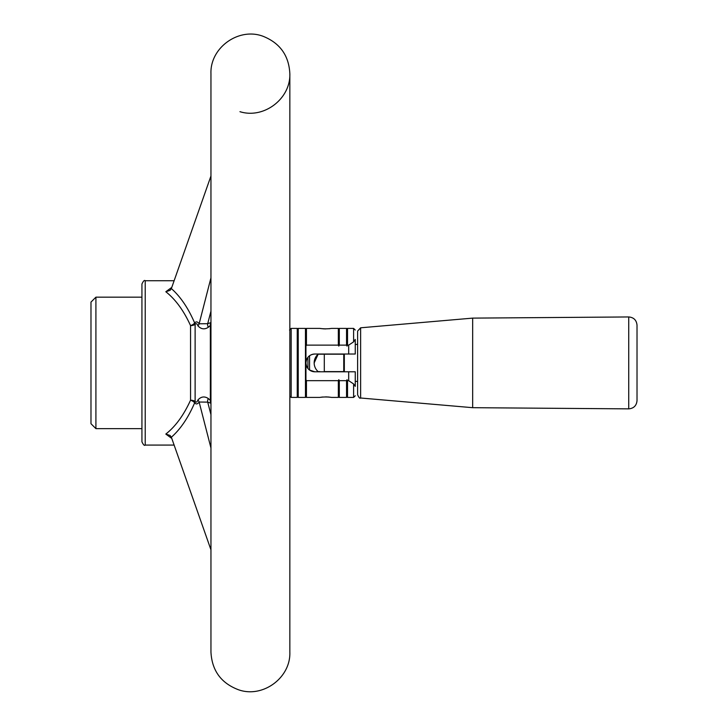 <?xml version="1.0" encoding="UTF-8"?>
<svg xmlns="http://www.w3.org/2000/svg" width="728" height="728" viewBox="0 0 728 728"><rect width="100%" height="100%" fill="white"/><g stroke="black" fill="none" stroke-linecap="round" stroke-linejoin="round"><path stroke-width="1.09" d="M360.624 327.8L472.672 318.118L472.672 407.689L360.624 398.007L360.624 327.8L357.621 331.076L357.621 394.658M637.018 325.252L637.018 325.17C636.518 320.147 633.76 317.408 628.737 316.953L628.737 408.863C633.76 408.399 636.518 405.66 637.018 400.646L637.018 325.252M343.752 371.617L324.297 371.617L324.297 354.19L343.752 354.19M318.154 354.19A11.502 11.502 0 0 0 314.168 362.908L318.154 354.19L324.297 354.19L319.92 354.19M319.92 371.617L318.154 371.617A11.502 11.502 0 0 1 314.168 362.908M90.982 368.395L90.982 423.714L95.914 428.646L95.914 297.17L90.982 302.093L90.982 368.395M307.926 357.33L307.926 368.486M289.517 330.039L291.164 328.392L291.164 397.415L289.844 396.105M309.564 355.755L309.564 370.051L314.824 371.781C309.473 371.353 306.515 368.395 305.951 362.908C306.506 357.421 309.464 354.463 314.824 354.026A8.873 8.873 0 0 0 305.951 362.908A8.873 8.873 0 0 0 314.824 371.781L355.255 371.781L355.255 386.377L353.608 383.947L348.685 380.68L348.685 371.781M210.956 311.165L207.698 323.696L210.774 322.622A4.932 4.596 -77.6 0 0 210.356 325.443L208.317 327.272C204.55 329.748 201.083 329.265 197.916 325.826C197.115 323.687 196.187 323.15 195.122 324.215A4.932 3.112 27.1 0 0 194.667 323.023C188.261 308.108 180.489 296.633 171.362 288.579L210.956 175.994M171.362 288.579L170.07 290.354L165.82 291.737C175.557 299.436 183.802 310.729 190.554 325.616A4.932 2.093 -22.9 0 0 194.667 323.023C196.069 321.303 197.561 321.558 199.135 323.787L210.956 277.805M210.956 323.114A4.932 1.838 34.6 0 1 210.774 322.622L210.956 322.349M165.82 291.737L171.781 287.378M210.956 448.011L199.135 402.029C197.561 404.249 196.069 404.504 194.667 402.793C188.261 417.699 180.489 429.183 171.362 437.228L170.07 435.453L165.82 434.07C175.475 426.481 183.72 415.197 190.554 400.2A4.932 2.093 -157.1 0 1 194.667 402.793A4.932 3.112 152.9 0 0 195.122 401.592C196.187 402.657 197.115 402.12 197.916 399.981C201.055 396.542 204.532 396.059 208.317 398.534L210.356 400.364A4.932 4.596 -102.4 0 0 210.774 403.194L207.698 402.12L210.956 414.642M171.362 437.228L210.956 549.813M208.317 398.534A4.932 3.631 122.6 0 0 207.698 402.12L199.135 402.029A4.932 3.212 39.1 0 0 197.916 399.981M197.916 325.826A4.932 3.212 140.9 0 0 199.135 323.787L207.698 323.696A4.932 3.631 57.4 0 0 208.317 327.272M171.781 438.429L165.82 434.07M141.933 362.908L141.933 441.796C143.334 444.826 144.426 445.927 145.218 445.081L145.218 280.735C144.426 279.889 143.334 280.981 141.933 284.02L141.933 362.908M348.685 380.68L347.529 380.68L347.038 379.707L346.546 380.68L339.312 380.68L338.82 379.707L338.329 380.68L306.442 380.68L305.951 379.707L305.951 346.109L306.442 345.127L338.329 345.127L338.82 346.109L339.312 345.127L346.546 345.127L347.038 346.109L347.529 345.127L348.685 345.127L353.608 341.86L353.608 328.392L347.529 328.392L347.529 345.127M353.608 341.86L355.255 339.43L355.255 354.026L314.824 354.026M346.546 345.127L346.546 328.392L339.312 328.392L339.312 345.127M347.038 379.707L347.038 396.924L346.546 397.415L346.546 380.68M339.312 380.68L339.312 397.415L346.546 397.415M347.529 380.68L347.529 397.415L353.608 397.415L353.608 383.947M305.951 379.707L305.951 396.924L305.46 397.415L305.46 328.392L298.225 328.392L297.734 328.883L297.734 396.924L297.242 397.415L297.242 328.392L291.164 328.392M298.225 328.392L298.225 397.415L305.46 397.415M338.329 345.127L338.329 328.392L331.586 328.392C327.646 328.965 323.705 328.965 319.756 328.392L306.442 328.392L306.442 345.127M319.911 328.419L321.494 328.656M322.868 328.801L325.68 328.92M329.174 328.738L329.848 328.656M329.092 397.06L325.68 396.887M322.868 397.006L321.494 397.151M319.911 397.388L319.756 397.415C323.705 396.842 327.646 396.842 331.586 397.415L338.329 397.415L338.329 380.68M306.442 380.68L306.442 397.415L319.756 397.415M311.347 354.736L309.891 355.528M355.255 339.43L355.255 343.58M355.255 382.227L355.255 386.377M338.82 346.109L338.82 328.883L338.329 328.392M338.329 397.415L338.82 396.924L338.82 379.707M305.951 346.109L305.951 328.883L305.46 328.392M347.038 346.109L347.038 328.883L346.546 328.392M343.752 354.026L343.752 371.781M355.255 381.245L357.621 381.536M190.554 325.616L190.554 400.2A4.932 2.239 -0 0 1 195.122 401.592L195.122 324.215A4.932 2.239 180 0 1 190.554 325.616M210.356 400.364L210.356 325.443A4.932 2.166 180 0 0 210.956 325.916M348.685 354.026L348.685 345.127M344.326 371.781L344.326 354.026M472.672 407.689L628.737 408.863M472.672 318.118L628.737 316.953M360.624 398.007C359.86 398.716 358.859 397.625 357.621 394.731M210.956 162.408L210.956 652.161C211.975 670.67 221.157 683.201 238.502 689.762C262.681 698.434 290.818 677.823 289.844 652.161L289.844 73.655C288.907 55.628 280.08 43.207 263.363 36.4C239.03 26.863 209.937 47.547 210.956 73.655L210.956 162.408M239.949 111.684C263.891 119.21 290.754 98.726 289.844 73.655M174.119 280.735L145.218 280.735M174.119 445.081L145.218 445.081M297.242 397.415L291.164 397.415M355.255 330.039L353.608 328.392M355.255 395.777L353.608 397.415M338.82 396.924L339.312 397.415M338.82 328.883L339.312 328.392M305.951 396.924L306.442 397.415M305.951 328.883L306.442 328.392M297.734 328.883L297.242 328.392M297.734 396.924L298.225 397.415M347.038 396.924L347.529 397.415M347.038 328.883L347.529 328.392M355.255 344.562L357.621 344.271M141.933 297.17L95.914 297.17M141.933 428.646L95.914 428.646"/></g></svg>
